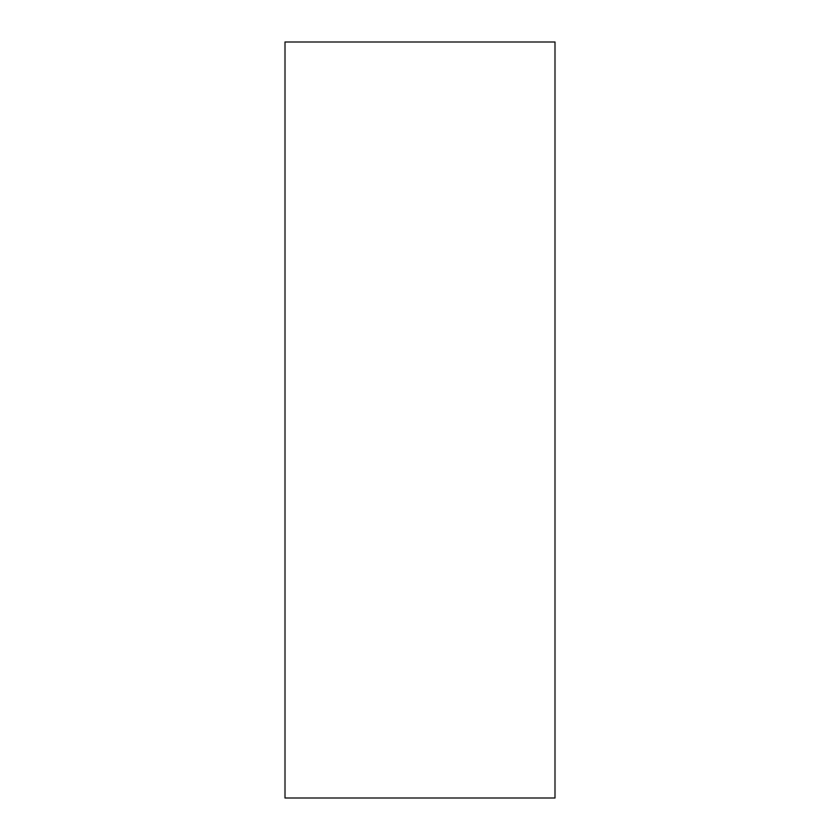 <?xml version="1.0" encoding="UTF-8"?>
<svg xmlns="http://www.w3.org/2000/svg" width="840" height="840" viewBox="0 0 840 840"><rect width="100%" height="100%" fill="white"/><g stroke="black" fill="none" stroke-linecap="round" stroke-linejoin="round"><path stroke-width="1.26" d="M285.002 798L554.999 798L554.999 42L285.002 42L285.002 798"/></g></svg>
